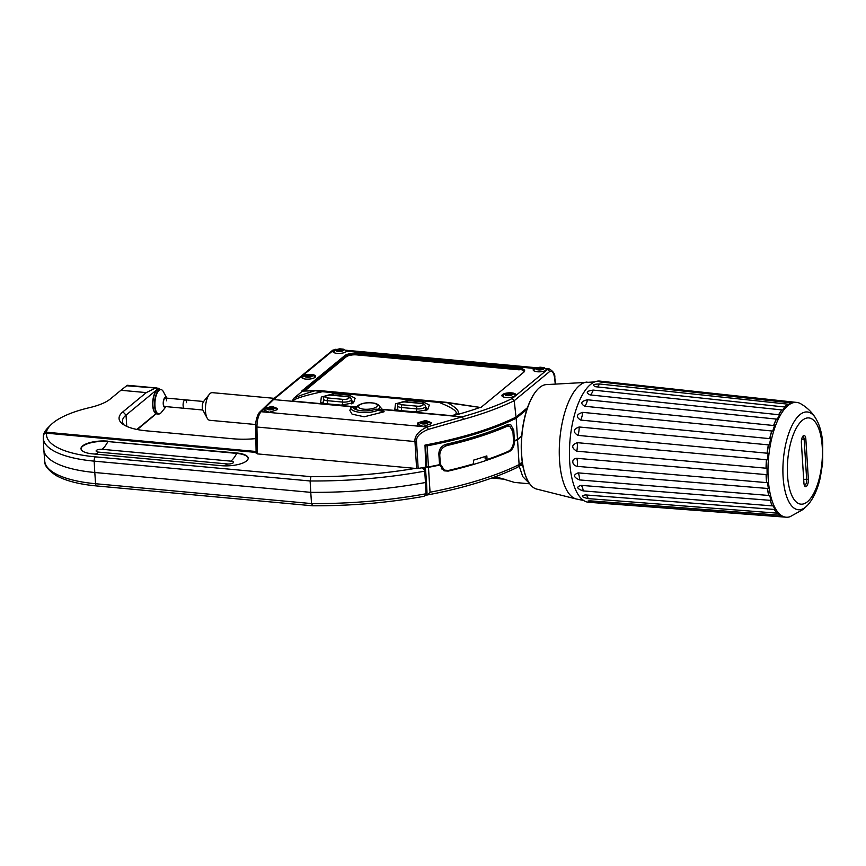<?xml version="1.0" encoding="UTF-8"?>
<svg xmlns="http://www.w3.org/2000/svg" width="866" height="866" viewBox="0 0 866 866"><rect width="100%" height="100%" fill="white"/><g stroke="black" fill="none" stroke-linecap="round" stroke-linejoin="round"><path stroke-width="1.3" d="M426.213 466.72L428.454 466.926A213.512 71.618 -3.6 0 0 439.571 464.685L438.835 454.055C439.03 449.064 441.454 445.817 446.098 444.301A213.512 71.618 176.4 0 0 507.595 424.697L510.68 424.556L513.765 430.153L512.553 429.666M513.484 440.458L514.393 440.816A213.512 71.618 -3.6 0 0 517.522 439.311L521.711 435.869M428.454 466.926L427.133 445.849A213.512 71.618 -3.6 0 0 516.19 418.235L526.896 409.434M514.393 440.816L513.765 430.153M517.522 439.311L516.19 418.235M427.133 445.849L425.563 445.709M156.194 413.775L137.315 429.547M513.516 440.816L514.458 441.195A213.512 71.618 -3.6 0 0 517.543 439.712L521.668 436.323M426.115 495.049L427.393 494.962L430.045 492.224L428.475 467.326A213.512 71.618 -3.6 0 0 439.928 465.01L439.268 464.75M428.475 467.326L425.769 467.077L424.99 445.092A213.512 71.618 -3.6 0 0 516.028 417.109L527.491 407.68M256.087 451.489L46.342 432.21L45.097 433.39M255.86 438.618A45.909 15.404 176.4 0 1 232.348 438.726L146.473 430.835A45.909 15.404 176.4 0 1 122.42 423.853A45.909 15.404 176.4 0 1 122.918 411.826L146.278 392.601L120.904 390.274L110.307 398.999A45.909 15.404 176.4 0 1 89.772 407.583A82.205 27.571 -3.6 0 0 50.856 424.881A82.205 27.571 -3.6 0 0 46.342 432.21M124.206 425.054A42.705 14.321 176.4 0 1 122.452 421.374A42.705 14.321 176.4 0 1 126.035 415.106L158.64 388.271L126.674 385.76L120.904 390.274M146.278 392.601L154.873 388.358M127.421 385.402L126.674 385.76L127.421 385.402M50.856 424.881L48.041 427.696A85.398 28.654 -3.6 0 0 43.441 434.938L43.701 434.689M43.3 438.185L43.798 449.497A85.398 28.654 -3.6 0 0 43.82 449.855A85.398 28.654 -3.6 0 0 94.795 472.5L94.167 461.134A85.193 28.578 -3.6 0 1 43.3 438.185L43.441 434.938M522.263 462.011L519.113 464.609L517.781 467.185C493.642 478.887 463.516 488.153 427.393 494.962M430.045 492.224A213.512 71.618 176.4 0 0 519.113 464.609L517.543 439.712M514.458 441.195C514.361 446.207 512.64 449.671 509.284 451.597A213.512 71.618 -3.6 0 1 448.166 471.115L444.041 470.833L439.928 465.01M159.918 389.343A13.455 5.337 95.3 0 0 158.64 388.271M155.988 413.688L136.839 429.449M202.817 410.008L184.426 408.319A4.265 1.689 95.3 0 1 183.105 405.472A4.265 1.689 -84.7 0 1 185.205 399.811A4.265 1.689 -84.7 0 0 183.105 405.472A4.265 1.689 95.3 0 0 184.426 408.319L164.486 406.479A4.265 1.689 -84.7 0 1 163.945 406.197M165.709 406.598A4.731 1.873 -84.7 0 1 164.096 406.446A4.731 1.873 -84.7 0 1 163.403 403.827A4.731 1.873 -84.7 0 1 164.876 397.949A4.731 1.873 -84.7 0 1 166.489 398.089M166.802 398.122A5.12 2.035 -84.7 0 0 166.737 397.992A5.12 2.035 -84.7 0 0 164.345 398.252A5.12 2.035 -84.7 0 0 163.241 403.957A5.12 2.035 95.3 0 0 165.936 406.739A5.12 2.035 95.3 0 0 166.023 406.619M165.936 406.739L161.379 412.433A12.221 4.85 -84.7 0 1 159.734 413.775A12.221 4.85 -84.7 0 1 154.949 405.808A12.221 4.85 -84.7 0 1 156.876 393.597A12.221 4.85 -84.7 0 1 161.92 389.938A12.221 4.85 -84.7 0 1 163.295 391.562L166.737 397.992M159.571 413.84A12.384 4.915 -84.7 0 1 159.409 413.905A12.384 4.915 -84.7 0 1 158.402 414.067A12.384 4.915 -84.7 0 1 154.57 405.829A12.384 4.915 -84.7 0 1 160.665 389.408A12.384 4.915 -84.7 0 1 161.628 389.754A12.384 4.915 -84.7 0 1 161.769 389.852M158.402 414.067L156.778 413.926A12.384 4.915 -84.7 0 1 154.776 412.519A12.384 4.915 -84.7 0 1 152.936 405.678A12.384 4.915 -84.7 0 1 156.811 390.274A12.384 4.915 -84.7 0 1 159.041 389.256L160.665 389.408M154.624 412.281A11.929 4.731 -84.7 0 1 154.473 412.075A11.929 4.731 -84.7 0 1 152.708 405.494A11.929 4.731 -84.7 0 1 156.443 390.653A11.929 4.731 -84.7 0 1 156.627 390.479M164.692 398.165A4.265 1.689 -84.7 0 1 165.265 397.981A4.265 1.689 -84.7 0 1 166.586 400.817M165.265 397.981L185.205 399.811A4.265 1.689 -84.7 0 1 186.526 402.658M274.219 398.338L212.311 392.655A13.878 5.51 95.3 0 0 209.312 394.366A13.878 5.51 95.3 0 0 205.48 411.058A13.878 5.51 95.3 0 0 207.136 418.061A13.878 5.51 95.3 0 0 209.778 420.291L255.676 424.513M207.136 418.061L202.882 410.138A5.12 2.035 -84.7 0 1 202.276 407.55A5.12 2.035 95.3 0 1 203.694 401.391L209.312 394.366M528.098 481.182A52.122 20.676 -84.7 0 1 527.989 480.987A52.122 20.676 -84.7 0 1 521.462 454.13A52.122 20.676 -84.7 0 1 536.26 390.967A52.122 20.676 -84.7 0 1 536.4 390.793M587.051 382.068A58.823 23.328 -84.7 0 0 559.512 460.084A58.823 23.328 95.3 0 0 576.301 499L536.628 489.063A52.545 20.838 -84.7 0 1 528.206 481.377A52.545 20.838 -84.7 0 1 521.635 454.293A52.545 20.838 -84.7 0 1 536.541 390.62A52.545 20.838 -84.7 0 1 546.23 384.612L594.541 381.949M576.821 458.32A10.457 4.016 -85.1 0 1 577.33 466.363C574.559 465.767 573.043 464.328 572.783 462.033C572.751 459.716 574.104 458.482 576.821 458.32L767.124 474.687A57.643 22.862 -84.7 0 1 767.081 468.3L576.778 451.175C571.246 447.841 571.387 445.005 577.178 442.667L767.482 459.824A57.643 22.862 -84.7 0 1 768.131 453.308L577.903 435.382C572.675 432.026 573.097 429.222 579.181 426.992L769.398 444.951A57.643 22.862 -84.7 0 1 770.697 438.748L580.621 420.053C575.673 416.871 576.366 414.305 582.699 412.368L772.753 431.084A57.643 22.862 -84.7 0 1 774.605 425.617L584.767 406.251C580.047 403.415 580.956 401.261 587.484 399.778L777.311 419.176A57.643 22.862 -84.7 0 1 779.595 414.814L590.038 394.907C585.492 392.579 586.563 390.977 593.221 390.101L782.767 410.019A57.643 22.862 -84.7 0 1 785.321 407.074L595.321 386.691M596.079 386.799C591.651 385.099 592.799 384.158 599.51 383.974L788.742 404.26A57.643 22.862 -84.7 0 1 791.394 402.917L599.846 381.906M602.476 382.48C598.081 381.495 599.24 381.278 605.929 381.83L794.836 402.279A57.643 22.862 -84.7 0 1 795.854 402.322M592.874 501.046A10.457 4.124 -85.7 0 1 593.946 502.453L783.459 516.807A57.643 22.862 95.3 0 0 785.31 517.132M588.122 498.61C581.573 497.095 580.642 495.872 585.34 494.908A10.457 4.092 -85.6 0 1 588.122 498.61L777.917 513.202A57.643 22.862 95.3 0 0 780.244 515.227L590.72 500.884L588.144 500.97L593.946 502.453M583.208 490.925C576.843 488.76 576.128 486.898 581.043 485.361A10.457 4.059 -85.5 0 1 583.208 490.925L773.241 505.95A57.643 22.862 95.3 0 0 775.146 509.511L585.232 494.908M579.527 479.926C573.411 477.209 572.946 474.86 578.142 472.879A10.457 4.038 -85.3 0 1 579.527 479.926L769.722 495.547A57.643 22.862 95.3 0 0 771.086 500.407L581.043 485.361M577.33 466.363L767.622 482.708A57.643 22.862 95.3 0 0 768.358 488.532L578.142 472.879M785.235 517.132L588.674 502.28A60.847 24.14 95.3 0 1 569.687 461.762A60.847 24.14 -84.7 0 1 599.813 381.094L795.778 402.322M774.853 510.345A57.329 22.743 -84.7 0 1 774.745 510.193A57.329 22.743 -84.7 0 1 774.258 509.446A57.643 22.862 -84.7 0 0 774.962 510.507A57.643 22.862 -84.7 0 0 777.062 513.127M772.299 505.874A57.329 22.743 -84.7 0 1 770.112 500.332M768.727 495.471A57.329 22.743 -84.7 0 1 767.33 488.446M766.594 482.622A57.329 22.743 -84.7 0 1 766.085 474.59M766.042 468.203A57.329 22.743 -84.7 0 1 766.432 459.727M767.081 453.21A57.329 22.743 -84.7 0 1 768.358 444.853M769.658 438.651A57.329 22.743 -84.7 0 1 771.725 430.987M773.587 425.52A57.329 22.743 -84.7 0 1 776.326 419.068M778.621 414.717A57.329 22.743 -84.7 0 1 781.846 409.921M784.477 406.966L784.455 406.977A57.643 22.862 -84.7 0 1 784.477 406.966A57.643 22.862 -84.7 0 1 786.144 405.44A57.643 22.862 -84.7 0 1 787.887 404.162M790.55 402.831A57.643 22.862 -84.7 0 1 794.09 402.192M782.648 516.742A57.643 22.862 -84.7 0 1 779.389 515.162M772.364 505.874A57.643 22.862 -84.7 0 1 770.22 500.342M768.856 495.471A57.643 22.862 -84.7 0 1 767.482 488.456M766.746 482.633A57.643 22.862 -84.7 0 1 766.248 474.611M766.204 468.225A57.643 22.862 -84.7 0 1 766.605 459.738M767.254 453.221A57.643 22.862 -84.7 0 1 768.521 444.864M769.82 438.661A57.643 22.862 -84.7 0 1 771.877 430.997M773.728 425.531A57.643 22.862 -84.7 0 1 776.445 419.079M778.718 414.727A57.643 22.862 -84.7 0 1 781.901 409.932M795.713 402.311L796.623 402.398A57.643 22.862 -84.7 0 0 787.93 405.602A57.643 22.862 95.3 0 0 767.99 468.419A57.643 22.862 95.3 0 0 786.068 517.208A57.643 22.862 95.3 0 0 790.019 516.721L803.128 509.446L807.859 504.932C813.499 498.405 817.634 489.333 820.275 477.74L822.668 462.725L822.7 442.299C821.975 434.591 820.362 427.923 817.85 422.294L815.804 418.43A49.091 19.474 95.3 0 0 799.892 414.695A49.091 19.474 95.3 0 0 783.102 477.058A49.091 19.474 95.3 0 0 805.694 507.011A49.091 19.474 95.3 0 0 807.859 504.932M796.623 402.398A57.643 22.862 -84.7 0 1 800.422 403.588C806.895 407.269 812.016 412.216 815.804 418.43M801.386 442.807A5.553 2.197 -84.7 0 1 803.128 435.901A5.553 2.197 -84.7 0 1 805.845 439.138L808.368 479.288A5.553 2.197 -84.7 0 1 807.264 485.306A5.553 2.197 -84.7 0 1 804.731 486.021A5.553 2.197 -84.7 0 1 803.919 482.947L801.386 442.807M802.576 436.637A4.265 1.689 -84.7 0 1 802.836 436.616A4.265 1.689 -84.7 0 1 804.157 439.452L806.679 479.602A4.265 1.689 -84.7 0 1 804.579 485.263A4.265 1.689 -84.7 0 1 804.33 485.187M96.635 485.945C79.293 484.332 65.816 480.868 56.214 475.575C48.106 470.184 44.285 465.367 44.74 461.134A85.193 28.578 176.4 0 0 95.585 483.726L94.795 472.5L310.764 492.353L311.533 503.579L95.585 483.726A3.421 1.353 -84.7 0 0 96.635 485.945L312.388 505.776C350.351 505.96 387.47 502.832 423.755 496.37L425.985 495.135L426.018 493.772A213.296 71.553 176.4 0 1 311.533 503.579L312.745 505.571M421.796 467.824L424.643 469.902L425.466 482.514L426.494 481.669L425.531 469.589A1.277 1.093 50.5 0 0 424.286 468.3L422.597 468.149M425.531 469.589L424.643 469.902M43.441 436.02C43.517 434.147 44.567 433.206 46.58 433.173L256.098 452.431M426.213 494.811L427.046 493.717A1.277 1.093 50.5 0 1 426.689 494.583L425.931 495.2M426.018 493.772L425.466 482.514A213.512 71.618 -3.6 0 1 310.764 492.353L310.115 480.976L310.926 476.668A209.886 70.406 -3.6 0 0 415.301 468.398M427.046 493.717L426.494 481.669M107.893 441.162A19.214 6.441 -3.6 0 0 81.003 448.707A19.214 6.441 -3.6 0 0 92.478 453.849L221.295 465.681A19.214 6.441 -3.6 0 0 248.174 458.136A19.214 6.441 -3.6 0 0 236.71 452.994L107.914 441.563A19.214 6.441 -3.6 0 0 81.036 448.913M248.185 458.33A19.214 6.441 -3.6 0 0 236.732 453.394L107.914 441.563A38.862 15.415 -84.7 0 1 102.101 449.302A4.265 1.429 -3.6 0 0 96.483 450.352A4.265 1.429 -3.6 0 0 98.681 452.128L227.487 463.96A4.265 1.429 -3.6 0 0 233.106 462.909A4.265 1.429 -3.6 0 0 230.919 461.145L102.101 449.302M519.135 465.843L522.534 465.172L523.735 469.664M504.867 479.342L494.475 477.058M529.765 483.823L514.512 482.427L495.504 476.679M519.189 466.114L522.75 476.603L529.581 483.574M502.388 479.06L491.985 477.967M555.268 384.049L554.619 378.031C553.731 372.304 551.988 370.215 549.39 371.752L514.209 400.709L516.028 417.109M536.855 367.779L345.61 350.21L346.681 351.195A6.982 2.338 176.4 0 1 346.27 351.639A6.982 2.338 176.4 0 1 338.53 353.425A6.982 2.338 176.4 0 1 332.912 351.499A6.982 2.338 176.4 0 1 333.497 350.459A6.982 2.338 176.4 0 1 334.135 350.037L336.203 349.528M303.425 391.075L315.635 390.577A2.479 1.548 98.5 0 0 315.116 390.728L322.444 391.703C305.211 395.416 295.154 398.522 292.275 401.023L293.834 398.23L302.483 391.118L301.704 391.042L344.711 355.645A9.396 3.15 176.4 0 1 357.073 353.339L519.059 368.223A9.396 3.15 176.4 0 1 524.125 371.893A9.396 3.15 176.4 0 1 523.887 372.109L480.868 407.507L480.067 407.442A201.951 67.743 -3.6 0 1 456.956 414.673L451.565 415.658C460.647 413.883 456.523 409.477 439.214 402.43L446.445 402.636L480.067 407.442M379.027 405.678L382.22 409.282A14.257 4.785 176.4 0 1 382.133 409.542L381.062 410.895M554.619 378.031A2.133 0.736 -6.2 0 0 554.792 377.695C555.236 374.296 553.396 371.362 549.25 368.916L545.861 368.613L546.922 369.598A6.982 2.338 176.4 0 1 546.511 370.042A6.982 2.338 176.4 0 1 538.782 371.828A6.982 2.338 176.4 0 1 533.164 369.901A6.982 2.338 176.4 0 1 533.748 368.862A6.982 2.338 176.4 0 1 534.387 368.44L536.455 367.92M515.259 395.762A6.982 2.338 176.4 0 1 507.53 397.559A6.982 2.338 176.4 0 1 501.901 395.621A6.982 2.338 176.4 0 1 502.486 394.593A6.982 2.338 176.4 0 1 510.247 392.796A6.982 2.338 176.4 0 1 515.844 394.744A6.982 2.338 176.4 0 1 515.259 395.762M315.007 377.36A6.982 2.338 176.4 0 1 307.278 379.156A6.982 2.338 176.4 0 1 301.66 377.219A6.982 2.338 176.4 0 1 302.245 376.19A6.982 2.338 176.4 0 1 309.996 374.393A6.982 2.338 176.4 0 1 315.592 376.342A6.982 2.338 176.4 0 1 315.007 377.36M379.709 408.817L380.553 410.029M407.572 400.482L423.182 401.921L429.309 405.028L427.685 409.683L415.182 411.924L399.562 410.495L394.82 409.358L395.491 403.881L407.572 400.482L407.117 402.008M325.4 403.675L320.647 402.538L321.329 397.072L333.399 393.662L349.02 395.102L355.147 398.208L353.523 402.863L341.009 405.115L325.4 403.675M322.823 403.275L323.505 400.601M351.304 399.464L352.494 401.792L351.845 403.772M353.62 407.918C352.743 406.674 351.748 406.63 350.654 407.789A1.072 1.05 -122.7 0 1 351.12 407.031L349.853 410.397L352.072 414.165L364.207 416.784L383.974 411.815L383.941 411.155L383.974 411.815L377.987 410.3C376.439 408.904 375.79 408.806 376.05 409.986M354.67 408.406L357.03 407.236M255.816 426.126A2.133 0.693 -1 0 0 255.643 426.408A2.133 0.693 -1 0 0 256.921 427.025C257.007 420.302 258.382 415.193 261.023 411.707L273.537 399.562L333.746 350.005L336.603 349.377M514.209 400.709L512.239 398.501A210.914 70.752 176.4 0 1 462 416.882L427.111 426.97C418.484 431.127 414.435 435.988 414.966 441.541L416.611 468.517L257.397 453.892L256.293 453.005M418.007 422.76L425.715 420.443L431.322 422.673L430.759 423.929L423.073 426.408L417.444 424.069L418.007 422.76M264.206 408.622L271.924 406.316L277.531 408.535L276.958 409.791L269.283 412.27L263.643 409.932L264.206 408.622M383.941 411.155L376.84 409.217M356.045 409.564L355.006 408.492L353.631 408.124L355.006 408.492L354.465 409.033M350.654 407.789L350.719 408.763L350.654 407.789C351.001 412.627 367.682 414.413 377.987 410.3A1.072 0.595 -76.1 0 0 377.554 409.25M384.147 411.198L375.996 409.109C368.169 412.021 355.818 411.328 353.577 407.67L351.12 407.031A1.072 1.05 -122.7 0 1 351.856 406.89L352.733 406.998M514.209 400.72A213.047 71.467 176.4 0 1 463.288 419.371L428.161 429.439C419.934 432.838 416.048 436.854 416.514 441.476L418.159 468.452A214.108 71.824 -3.6 0 0 425.747 467.099L426.613 466.395L425.531 444.994M428.161 429.439A2.133 0.671 -106.1 0 0 427.111 426.97L261.023 411.707A2.133 1.721 41.8 0 0 259.659 412.184C257.332 414.24 255.102 423.257 255.643 426.408L256.12 453.232M418.159 468.452L416.611 468.517M549.26 368.916L547.323 369.63L512.239 398.501M293.834 398.23C298.424 396.043 305.525 393.532 315.116 390.728L302.483 391.118M303.468 391.064L345.491 356.467A8.595 2.879 176.4 0 1 356.792 354.356L518.788 369.241A8.595 2.879 176.4 0 1 523.919 371.546A8.595 2.879 176.4 0 1 523.692 372.261M456.956 414.673C460.441 412.129 457.324 408.178 447.614 402.798A2.793 0.736 -86.4 0 1 447.96 402.538L446.888 402.365A2.652 0.725 -74.5 0 0 446.445 402.636M446.64 402.441L439.214 402.43L322.444 391.703L319.976 390.631L446.888 402.365M317.497 390.804A2.62 1.396 -88.7 0 1 318.125 390.534L319.976 390.631M396.996 410.094L397.667 407.421M425.477 406.284L426.667 408.611L426.018 410.592M519.189 369.825L356.803 354.898A8.108 2.717 -3.6 0 0 346.14 356.9L304.68 391.01M337.61 349.821L336.874 350.07L338.021 351.055L342.795 350.416L342.514 349.583L338.92 349.42L337.61 349.821L337.697 351.087M537.862 368.223L537.115 368.472L538.273 369.457L543.047 368.819L542.765 367.985L539.172 367.823L537.862 368.223L537.938 369.49M306.358 375.541L305.611 375.801L306.77 376.775L311.533 376.147L311.262 375.314L307.668 375.14L306.358 375.541L306.434 376.807M506.599 393.943L505.863 394.203L507.011 395.177L511.784 394.55L511.503 393.716L507.909 393.543L506.599 393.943L506.686 395.21M268.319 408.113L267.583 408.362L268.731 409.347L273.504 408.72L273.223 407.875L269.629 407.713L268.319 408.113L268.406 409.38M422.121 422.24L421.374 422.5L422.532 423.474L427.295 422.846L427.025 422.013L423.431 421.85L422.121 422.24L422.197 423.506M488.088 432.318A210.351 70.557 176.4 0 1 445.102 444.788L443.814 445.2M506.762 426.451A213.512 71.618 176.4 0 1 446.986 445.546C442.331 447.116 439.917 450.374 439.766 455.31L440.318 464.144L444.431 470.162L448.556 470.433A213.512 71.618 176.4 0 0 473.637 463.808L473.41 460.192A213.512 71.618 176.4 0 0 486.844 455.906L487.071 459.521A213.512 71.618 176.4 0 0 508.32 451.348C511.806 449.259 513.538 445.73 513.506 440.762L512.953 431.928L509.858 426.321L505.073 425.78M509.858 426.321L506.134 425.325M441.346 468.777L444.431 470.162M485.003 456.534L485.176 458.753L487.071 459.521M492.289 477.859L500.505 478.584M492.916 477.631L495.265 477.967L492.981 477.61M514.372 439.787L513.419 439.408M122.918 411.826L126.035 415.106L126.75 426.364M446.964 470.628L448.166 471.115M508.494 451.273L509.284 451.597M577.178 442.667A10.457 4.005 -84.9 0 1 576.778 451.175M599.51 383.974A10.457 4.092 -83.9 0 1 596.241 386.831M593.221 390.101A10.457 4.059 -84 0 1 590.038 394.907M587.484 399.778A10.457 4.038 -84.2 0 1 584.767 406.251M582.699 412.368A10.457 4.016 -84.4 0 1 580.621 420.053M579.181 426.992A10.457 4.005 -84.6 0 1 577.903 435.382M807.437 501.739A43.289 17.168 95.3 0 0 822.235 446.759A43.289 17.168 95.3 0 0 802.317 420.346A43.289 17.168 95.3 0 0 787.519 475.337A43.289 17.168 95.3 0 0 807.437 501.739M805.845 439.138L801.656 439.224M808.368 479.288L803.68 479.331M46.58 433.173A81.783 27.431 -3.6 0 0 95.336 456.847A3.421 1.353 95.3 0 0 94.167 461.134L310.115 480.976A213.296 71.553 -3.6 0 0 424.6 471.169M423.669 468.809L424.286 468.3M95.336 456.847L310.926 476.668M95.076 454.087A38.862 15.415 95.3 0 0 98.681 452.128M236.71 452.994L236.732 453.394A38.862 15.415 -84.7 0 1 230.919 461.145M224.11 465.854A38.862 15.415 95.3 0 0 227.487 463.96M356.716 406.944L292.275 401.023M451.565 415.658L382.22 409.282L381.278 410.246M463.288 419.371A2.133 1.072 -105.5 0 0 462 416.882L382.133 409.542L381.397 410.278M549.39 371.752A2.133 1.829 -129.5 0 0 547.323 369.63L546.922 369.598M534.387 368.44L346.681 351.195M334.135 350.037L333.746 350.005A2.133 1.829 50.5 0 0 332.522 350.362L335.683 349.29M356.586 407.193L273.537 399.562A2.133 1.829 50.5 0 0 272.303 399.919L332.522 350.362M333.399 393.662L332.955 395.188M349.02 395.102L348.533 396.758M257.397 453.892L256.921 427.025L414.966 441.541A2.133 0.66 176.5 0 0 416.514 441.476M519.059 368.223L518.821 369.793M357.073 353.339L356.824 354.898M344.711 355.645L345.556 357.377M423.182 401.921L422.695 403.578M417.325 406.186A4.222 1.418 -3.6 0 0 422.879 405.147A4.222 1.418 -3.6 0 0 420.714 403.404L405.483 402.008A4.222 1.418 -3.6 0 0 399.94 403.047A4.222 1.418 -3.6 0 0 402.105 404.79L417.325 406.186A2.133 0.844 95.3 0 0 416.589 408.882L416.784 412.021M402.105 404.79A2.133 0.844 95.3 0 0 401.369 407.485L416.589 408.882A6.354 2.133 -3.6 0 0 425.487 406.381L425.791 410.679M420.714 403.404A2.133 0.844 -84.7 0 1 421.028 403.285L405.808 401.889C400.309 401.889 397.559 403.188 397.581 405.775A6.354 2.133 -3.6 0 0 401.369 407.485L401.564 410.679M343.163 399.378A4.222 1.418 -3.6 0 0 348.706 398.338A4.222 1.418 -3.6 0 0 346.541 396.585L331.321 395.188A4.222 1.418 -3.6 0 0 325.768 396.227A4.222 1.418 -3.6 0 0 327.933 397.97L343.163 399.378A2.133 0.844 95.3 0 0 342.427 402.062L342.611 405.201M327.933 397.97A2.133 0.844 95.3 0 0 327.207 400.666L342.427 402.062A6.354 2.133 -3.6 0 0 351.315 399.562L351.628 403.859M346.541 396.585A2.133 0.844 -84.7 0 1 346.865 396.466L331.646 395.069C326.136 395.08 323.397 396.379 323.408 398.966A6.354 2.133 -3.6 0 0 327.207 400.666L327.391 403.859M378.128 409.38A11.68 3.919 -3.6 0 0 378.615 409.012A11.68 3.919 -3.6 0 0 379.6 407.291C379.784 405.689 378.247 404.346 374.978 403.275C367.834 402.105 362.129 402.874 357.864 405.602L356.283 408.752A11.68 3.919 -3.6 0 0 356.857 409.867M359.087 405.245A9.548 3.204 -3.6 0 0 363.991 409.196A9.548 3.204 -3.6 0 0 376.537 406.847A9.548 3.204 -3.6 0 0 371.644 402.896A9.548 3.204 -3.6 0 0 359.087 405.245M343.326 350.568A3.821 1.277 -3.6 0 0 341.366 348.987A3.821 1.277 -3.6 0 0 336.344 349.929A3.821 1.277 -3.6 0 0 338.303 351.509A3.821 1.277 -3.6 0 0 343.326 350.568M339.028 351.022L338.92 349.42M340.273 351.282L340.154 349.301M341.724 350.698L341.637 349.442M543.567 368.97A3.821 1.277 -3.6 0 0 541.607 367.39A3.821 1.277 -3.6 0 0 536.595 368.331A3.821 1.277 -3.6 0 0 538.555 369.912A3.821 1.277 -3.6 0 0 543.567 368.97M539.269 369.425L539.172 367.823M540.525 369.685L540.395 367.704M541.964 369.1L541.889 367.844M312.063 376.288A3.821 1.277 -3.6 0 0 310.104 374.707A3.821 1.277 -3.6 0 0 305.081 375.649A3.821 1.277 -3.6 0 0 307.04 377.23A3.821 1.277 -3.6 0 0 312.063 376.288M307.766 376.742L307.668 375.14M309.01 377.002L308.891 375.032M310.461 376.418L310.385 375.162M512.315 394.69A3.821 1.277 -3.6 0 0 510.355 393.11A3.821 1.277 -3.6 0 0 505.333 394.052A3.821 1.277 -3.6 0 0 507.292 395.632A3.821 1.277 -3.6 0 0 512.315 394.69M508.017 395.145L507.909 393.543M509.262 395.405L509.143 393.435M510.713 394.82L510.626 393.565M274.035 408.86A3.821 1.277 -3.6 0 0 272.076 407.28A3.821 1.277 -3.6 0 0 267.053 408.222A3.821 1.277 -3.6 0 0 269.012 409.802A3.821 1.277 -3.6 0 0 274.035 408.86M269.737 409.315L269.629 407.713M270.982 409.575L270.863 407.594M272.433 408.99L272.346 407.734M427.826 422.998A3.821 1.277 -3.6 0 0 425.866 421.417A3.821 1.277 -3.6 0 0 420.844 422.348A3.821 1.277 -3.6 0 0 422.803 423.929A3.821 1.277 -3.6 0 0 427.826 422.998M423.528 423.452L423.431 421.85M424.784 423.701L424.654 421.731M426.224 423.117L426.148 421.872M445.102 444.788L446.986 445.546M438.9 454.964L439.766 455.31M440.318 464.144L439.452 463.797M127.421 385.283L156.995 388M522.479 463.407L518.214 466.915M203.607 401.499L185.205 399.811M576.301 499L583.652 500.483M785.159 517.121L786.068 517.208M44.74 461.134L43.82 449.855M555.485 384.039L554.792 377.695M259.659 412.184L272.303 399.919M479.623 407.345L447.96 402.538M315.635 390.577L318.125 390.534M425.487 406.381C425.174 404.465 423.69 403.426 421.028 403.285M397.581 405.775L397.819 410.257M351.315 399.562C351.001 397.646 349.518 396.617 346.865 396.466M323.408 398.966L323.657 403.448M356.283 408.752L356.337 409.683M379.6 407.291L379.773 409.813M333.356 352.235L335.607 349.788L339.764 348.792L343.997 349.269L346.508 351.412M342.157 350.676L342.113 350.005M337.588 351.087L337.556 350.492M533.597 370.637L535.859 368.191L540.005 367.195L544.238 367.671L546.76 369.804M542.397 369.078L542.354 368.407M537.84 369.479L537.808 368.894M302.093 377.955L304.356 375.508L308.502 374.523L312.734 375L315.256 377.132M310.894 376.396L310.851 375.725M306.337 376.807L306.293 376.223M502.345 396.357L504.597 393.911L508.753 392.926L512.986 393.402L515.497 395.535M511.146 394.799L511.102 394.127M506.578 395.21L506.545 394.625M263.903 411.805L265.31 408.73L268.179 407.421L274.706 407.561L277.152 409.564M272.866 408.969L272.822 408.297M268.298 409.38L268.265 408.784M417.693 425.942L419.112 422.857L421.969 421.558L428.497 421.699L430.954 423.701M426.657 423.106L426.613 422.424M422.099 423.506L422.067 422.922"/></g></svg>

